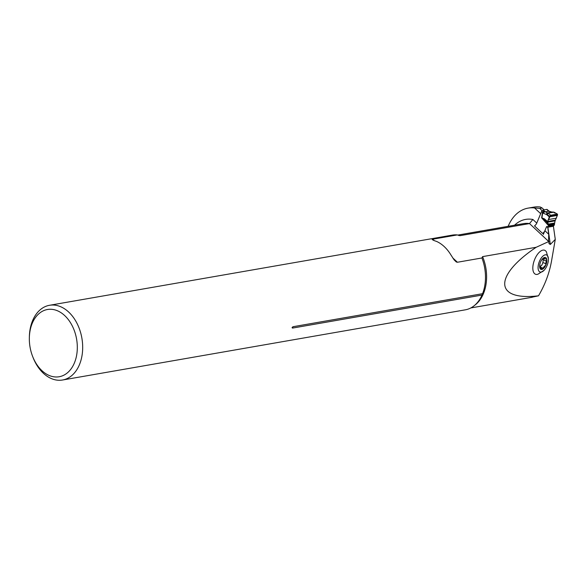 <?xml version="1.0" encoding="UTF-8"?>
<svg xmlns="http://www.w3.org/2000/svg" width="587" height="587" viewBox="0 0 587 587"><rect width="100%" height="100%" fill="white"/><g stroke="black" fill="none" stroke-linecap="round" stroke-linejoin="round"><path stroke-width="0.88" d="M544.061 270.313L537.949 274.21A12.833 6.075 -69.2 0 1 533.121 264.788A12.833 6.075 -69.2 0 1 542.161 250.333A12.833 6.075 -69.2 0 1 546.409 251.882L548.405 258.852A9.121 4.314 110.8 0 0 543.833 255.418A9.121 4.314 110.8 0 0 538.286 265.251A9.121 4.314 110.8 0 0 544.061 270.313A9.121 4.314 110.8 0 0 548.405 258.86M549.014 241.411L536.188 247.281C493.256 276.081 494.445 301.058 538.506 295.804C544.949 284.9 549.271 273.395 551.479 261.296L555.28 239.386L550.335 244.471L549.043 243.678L548.529 240.12L548.742 234.294L547.73 227.235L546.46 226.905L544.89 230.691A3.801 2.025 -46.9 0 1 542.615 233.465L534.5 225.885A3.801 2.025 133.1 0 0 536.775 223.111L540.686 213.675L534.581 207.974A44.641 30.898 -99.9 0 0 528.102 208.121A44.641 30.898 -99.9 0 0 508.144 226.311M534.581 207.974L539.688 208.4L542.124 207.981L540.253 206.991A44.641 30.898 -99.9 0 0 533.781 207.13L528.102 208.121M514.579 225.188A40.804 28.242 -99.9 0 1 532.886 219.479L529.511 223.574L460.142 235.658L457.266 234.925L432.736 239.203L434.02 240.399M530.406 297.558L538.506 295.804M452.724 257.869L457.412 262.25L481.934 257.972L482.58 256.622L536.188 247.281M552.301 225.958L553.402 226.244L547.73 227.235M553.416 225.709A1.137 0.792 -99.9 0 0 554.172 225.254L555.082 220.873L547.59 222.18L548.698 224.894L548.5 226.244A1.137 0.792 80.1 0 1 547.744 226.699L547.091 226.531A0.947 0.66 -99.9 0 0 546.46 226.905L547.708 226.685L546.46 226.905L543.327 234.477M553.402 226.244L555.28 239.386M32.674 356.544L33.07 357.564A37.92 26.246 -99.9 0 0 43.357 373.244A37.92 26.246 -99.9 0 0 62.538 380.009A37.92 26.246 -99.9 0 0 81.879 338.149A37.92 26.246 -99.9 0 0 49.513 305.291A37.92 26.246 -99.9 0 0 29.379 336.38L29.35 337.481A34.127 23.619 -99.9 0 0 32.674 356.544A34.127 23.619 -99.9 0 0 41.919 370.646A34.127 23.619 -99.9 0 0 75.914 358.466A34.127 23.619 -99.9 0 0 57.908 310.971A34.127 23.619 -99.9 0 0 29.35 337.481M62.538 380.009L465.33 309.826A37.92 26.246 -99.9 0 0 481.993 295.07L292.59 328.074C291.783 327.788 291.974 327.333 293.162 326.695A2.282 1.578 -99.9 0 0 292.59 328.074M481.934 257.972A37.92 26.246 -99.9 0 1 483.805 289.963A37.92 26.246 -99.9 0 1 482.565 293.691L293.162 326.695M457.412 262.25L456.312 261.993L454.118 259.88L450.911 254.919A37.92 26.246 -99.9 0 0 436.368 241.338C433.118 240.325 431.907 239.613 432.736 239.203L432.149 239.599M457.266 234.925A37.92 26.246 -99.9 0 0 452.313 235.108L49.513 305.291M542.124 207.981L544.134 209.86M539.688 208.4L542.117 210.667M482.191 294.601L482.477 293.889M539.695 267.268L542.219 269.367A6.369 3.016 -69.2 0 1 539.732 267.496A6.369 3.016 -69.2 0 1 539.798 264.634A6.369 3.016 -69.2 0 1 540.759 261.582A6.369 3.016 -69.2 0 1 541.449 260.276A6.369 3.016 -69.2 0 1 544.274 257.532A6.369 3.016 -69.2 0 1 546.754 259.403A6.369 3.016 -69.2 0 1 545.727 265.324A6.369 3.016 -69.2 0 1 542.219 269.367L544.391 266.234L545.727 265.324L545.763 263.636M539.769 267.672L539.849 264.348M541.676 269.382L542.219 269.367M541.405 260.349L544.274 257.532L544.567 258.757L546.299 258.691M544.274 257.532L544.604 257.935L543.951 257.686M545.756 258.801L546.754 259.403L545.668 263.614L542.843 262.543L543.32 259.806L546.145 260.877M542.836 268.142L539.952 267.364M541.574 265.163L540.003 267.07M542.924 262.58L541.816 265.258M543.635 258.434L543.32 259.806M555.082 220.873L557.569 214.893L557.144 214.116L550.657 215.238L549.469 216.302L547.15 214.306L547.121 213.382L548.221 213.081L547.678 212.912L548.346 213.25L546.614 214.563L543.276 213.235L541.588 211.445L536.606 223.471M547.862 212.876L552.844 212.002L547.407 212.993M552.705 212.032L553.614 212.252L548.221 213.081M557.569 214.893L549.469 216.302L549.256 216.838L546.614 214.563A1.519 1.218 74.8 0 1 547.495 212.964M550.657 215.238L557.144 214.116C557.342 215.568 556.718 217.579 555.251 220.147L547.517 221.497L550.657 215.238L548.346 213.25M557.489 214.16L553.636 212.134M554.392 213.044L554.267 212.289L552.844 212.002M557.334 215.429L549.256 216.838L547.59 222.18L541.662 217.865L544.274 218.76L547.517 221.497L555.251 220.147M554.671 223.009L548.419 224.095L544.259 219.369A1.519 1.049 -49.9 0 1 544.274 218.76M546.688 209.42A1.519 0.807 -46.9 0 1 547.223 209.53L548.097 210.351A1.519 0.807 133.1 0 0 547.568 210.234L546.688 209.42L543.18 210.029L544.054 210.85A1.519 0.807 133.1 0 0 542.469 212.259L541.662 217.865L548.676 225.826M541.588 211.445A1.519 0.807 -46.9 0 1 542.212 210.572L542.351 210.469A1.519 0.807 -46.9 0 1 543.18 210.029M544.054 210.85L547.341 213M551.67 212.208L548.801 211.232A1.519 0.653 -52 0 1 549.227 211.254L548.097 210.351M542.065 217.828A1.519 1.203 -113.2 0 1 541.999 217.594L542.718 212.597A1.519 0.947 138.9 0 1 544.45 211.254M543.276 213.235A1.519 0.947 138.9 0 1 545.007 211.892L548.801 211.232L548.031 210.63A1.519 0.653 -52 0 1 548.463 210.66M548.757 241.55L529.511 223.574A37.003 25.615 -99.9 0 0 523.604 223.618L457.662 235.108M482.58 256.622A37.003 25.615 80.1 0 1 474.78 305.218M458.718 235.497A37.003 25.615 80.1 0 1 460.142 235.658M532.886 219.479L536.775 223.111M544.89 230.691L548.742 234.294M547.862 227.213L550.335 244.471M542.814 268.061L540.018 267.004M546.064 260.914L543.276 259.85M545.602 263.578L542.814 262.521M544.56 257.994L543.87 257.73M548.031 210.63L547.568 210.234M554.172 225.254L548.5 226.244M556.08 218.225L548.214 219.589M554.568 223.874L548.698 224.894M554.524 224.161L548.742 225.166M554.444 224.528L548.742 225.525M554.37 224.77L548.698 225.76M532.284 297.235L470.825 307.94M543.21 258.273L544.758 258.86M554.304 212.311L557.481 214.152M549.227 211.254L552.228 212.149M553.658 225.724L547.987 226.707"/></g></svg>
